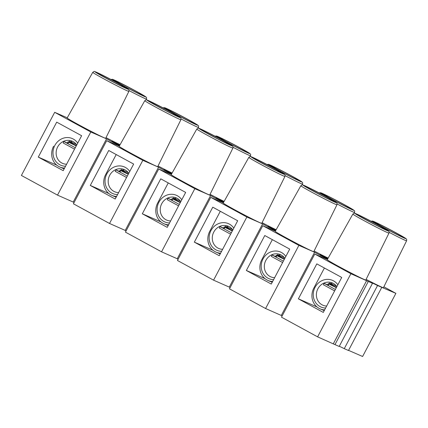 <?xml version="1.0" encoding="UTF-8"?>
<svg xmlns="http://www.w3.org/2000/svg" width="428" height="428" viewBox="0 0 428 428"><rect width="100%" height="100%" fill="white"/><g stroke="black" fill="none" stroke-linecap="round" stroke-linejoin="round"><path stroke-width="0.64" d="M119.883 145.049A10.491 0.332 27.8 0 0 111.97 141.251A10.491 0.332 27.8 0 0 117.433 144.477A10.491 0.332 27.8 0 0 119.562 145.627M171.901 173.399A10.491 0.332 27.8 0 0 163.988 169.595A10.491 0.332 27.8 0 0 169.451 172.821A10.491 0.332 27.8 0 0 171.58 173.971M223.924 201.743A10.491 0.332 27.8 0 0 216.012 197.945A10.491 0.332 27.8 0 0 221.469 201.171A10.491 0.332 27.8 0 0 223.598 202.321M275.942 230.093A10.491 0.332 27.8 0 0 268.03 226.289A10.491 0.332 27.8 0 0 273.492 229.515A10.491 0.332 27.8 0 0 275.621 230.665M327.96 258.437A10.491 0.332 27.8 0 0 320.048 254.639A10.491 0.332 27.8 0 0 325.51 257.865A10.491 0.332 27.8 0 0 327.639 259.015M117.352 83A15.938 0.508 27.8 0 0 97.456 73.038A15.938 0.508 27.8 0 0 105.753 77.939A15.938 0.508 27.8 0 0 125.65 87.901A15.938 0.508 27.8 0 0 117.352 83M169.37 111.35A15.938 0.508 27.8 0 0 149.474 101.383A15.938 0.508 27.8 0 0 157.772 106.283A15.938 0.508 27.8 0 0 177.668 116.25A15.938 0.508 27.8 0 0 169.37 111.35M221.394 139.694A15.938 0.508 27.8 0 0 201.497 129.732A15.938 0.508 27.8 0 0 209.79 134.633A15.938 0.508 27.8 0 0 229.686 144.594A15.938 0.508 27.8 0 0 221.394 139.694M273.412 168.044A15.938 0.508 27.8 0 0 253.515 158.076A15.938 0.508 27.8 0 0 261.813 162.977A15.938 0.508 27.8 0 0 281.71 172.944A15.938 0.508 27.8 0 0 273.412 168.044M325.43 196.388A15.938 0.508 27.8 0 0 305.533 186.426A15.938 0.508 27.8 0 0 313.831 191.327A15.938 0.508 27.8 0 0 333.728 201.288A15.938 0.508 27.8 0 0 325.43 196.388M377.453 224.737A15.938 0.508 27.8 0 0 357.557 214.77A15.938 0.508 27.8 0 0 365.849 219.676A15.938 0.508 27.8 0 0 385.746 229.638A15.938 0.508 27.8 0 0 377.453 224.737M395.076 232.425A15.938 0.508 27.8 0 0 375.179 222.464A15.938 0.508 27.8 0 0 383.472 227.364A15.938 0.508 27.8 0 0 403.369 237.326A15.938 0.508 27.8 0 0 395.076 232.425M343.053 204.081A15.938 0.508 27.8 0 0 323.156 194.114A15.938 0.508 27.8 0 0 331.454 199.015A15.938 0.508 27.8 0 0 351.351 208.982A15.938 0.508 27.8 0 0 343.053 204.081M291.035 175.731A15.938 0.508 27.8 0 0 271.138 165.77A15.938 0.508 27.8 0 0 279.43 170.67A15.938 0.508 27.8 0 0 299.327 180.632A15.938 0.508 27.8 0 0 291.035 175.731M239.011 147.387A15.938 0.508 27.8 0 0 219.115 137.42A15.938 0.508 27.8 0 0 227.412 142.321A15.938 0.508 27.8 0 0 247.309 152.288A15.938 0.508 27.8 0 0 239.011 147.387M186.993 119.038A15.938 0.508 27.8 0 0 167.097 109.076A15.938 0.508 27.8 0 0 175.394 113.976A15.938 0.508 27.8 0 0 195.291 123.938A15.938 0.508 27.8 0 0 186.993 119.038M134.975 90.693A15.938 0.508 27.8 0 0 115.079 80.726A15.938 0.508 27.8 0 0 123.371 85.627A15.938 0.508 27.8 0 0 143.268 95.594A15.938 0.508 27.8 0 0 134.975 90.693M78.495 124.66A21.785 0.696 27.8 0 0 105.7 138.281L128.876 91.378A20.416 0.653 -152.2 0 1 103.389 78.618A20.416 0.653 -152.2 0 1 92.758 72.337L67.159 117.962A21.785 0.696 27.8 0 0 78.495 124.66M130.519 153.01A21.785 0.696 27.8 0 0 157.718 166.631L180.9 119.728A20.416 0.653 -152.2 0 1 155.407 106.963A20.416 0.653 -152.2 0 1 144.782 100.687L119.177 146.312A21.785 0.696 27.8 0 0 130.519 153.01M182.537 181.354A21.785 0.696 27.8 0 0 209.736 194.975L232.918 148.072A20.416 0.653 -152.2 0 1 207.43 135.312A20.416 0.653 -152.2 0 1 196.8 129.031L171.195 174.656A21.785 0.696 27.8 0 0 182.537 181.354M234.555 209.704A21.785 0.696 27.8 0 0 261.759 223.325L284.936 176.422A20.416 0.653 -152.2 0 1 259.448 163.656A20.416 0.653 -152.2 0 1 248.823 157.381L223.218 203.006A21.785 0.696 27.8 0 0 234.555 209.704M286.578 238.048A21.785 0.696 27.8 0 0 313.778 251.669L336.959 204.766A20.416 0.653 -152.2 0 1 311.466 192.006A20.416 0.653 -152.2 0 1 300.841 185.725L275.236 231.35A21.785 0.696 27.8 0 0 286.578 238.048M338.596 266.398A21.785 0.696 27.8 0 0 365.796 280.019L388.977 233.116A20.416 0.653 -152.2 0 1 363.49 220.35A20.416 0.653 -152.2 0 1 352.859 214.075L327.254 259.7A21.785 0.696 27.8 0 0 338.596 266.398M366.122 279.366A21.785 0.696 27.8 0 0 383.418 287.707L406.6 240.804A20.416 0.653 -152.2 0 1 389.148 232.34M314.099 251.022A21.785 0.696 27.8 0 0 328.164 258.079M262.08 222.672A21.785 0.696 27.8 0 0 276.146 229.734M210.062 194.328A21.785 0.696 27.8 0 0 224.122 201.385M158.039 165.978A21.785 0.696 27.8 0 0 172.104 173.04M106.021 137.634A21.785 0.696 27.8 0 0 120.086 144.691M119.417 145.878L106.54 138.859L90.795 131.99L54.688 112.313L67.25 117.796M171.441 174.223L158.558 167.204L142.818 160.334L106.706 140.657L119.273 146.141M223.459 202.572L210.576 195.553L194.836 188.684L158.724 169.006L171.291 174.49M275.477 230.917L262.599 223.898L246.854 217.028L210.747 197.351L223.309 202.835M327.5 259.266L314.617 252.247L298.878 245.378L262.765 225.7L275.332 231.184M383.863 286.808L395.889 293.362L377.55 285.535A10.491 0.332 27.8 0 0 372.071 282.983A10.491 0.332 27.8 0 0 372.488 283.325L350.896 273.722L314.783 254.045L327.35 259.529M348.563 350.366L362.602 356.492L395.889 293.362M381.776 287.375L348.488 350.511L344.267 348.665A10.491 0.332 -152.2 0 0 339.297 346.273M372.488 283.325L339.201 346.455L334.98 344.615L317.608 336.857L350.896 273.722M314.783 254.045L281.501 317.18L317.608 336.857M282.196 315.853L265.59 308.513L298.878 245.378M262.765 225.7L229.478 288.836L265.59 308.513M230.178 287.509L213.567 280.163L246.854 217.028M210.747 197.351L177.459 260.486L213.567 280.163M178.16 259.159L161.549 251.819L194.836 188.684M158.724 169.006L125.441 232.142L161.549 251.819M126.137 230.815L109.531 223.47L142.818 160.334M106.706 140.657L73.418 203.792L109.531 223.47M74.119 202.465L57.507 195.12L90.795 131.99M54.688 112.313L21.4 175.448L57.507 195.12M368.262 281.48L334.98 344.615M333.353 343.727L366.635 280.591M377.55 285.535L344.267 348.665M56.71 122.141L81.625 135.719L63.2 170.67L38.279 157.092L56.71 122.141M108.728 150.485L133.648 164.063L115.218 199.02L90.297 185.442L108.728 150.485M160.746 178.834L185.666 192.413L167.236 227.364L142.321 213.786L160.746 178.834M212.769 207.179L237.684 220.757L219.259 255.714L194.339 242.136L212.769 207.179M264.788 235.528L289.708 249.107L271.277 284.058L246.357 270.48L264.788 235.528M316.806 263.873L341.726 277.451L323.295 312.408L298.38 298.83L316.806 263.873M73.252 201.995L106.54 138.859M125.27 230.339L158.558 167.204M281.33 315.382L314.617 252.247M229.312 287.033L262.599 223.898M177.294 258.689L210.576 195.553M38.279 157.092L56.833 165.192M90.297 185.442L108.878 193.547M142.321 213.786L160.917 221.902M298.38 298.83L317.041 306.972M246.357 270.48L264.996 278.617M194.339 242.136L212.957 250.262M276.333 255.457L284.32 259.32M284.497 257.811L277.633 254.703M277.21 254.826L284.39 259.186M281.71 258.052L277.569 255.998M284.529 258.929L276.322 255.259M273.588 279.677A14.525 13.327 113.6 0 1 263.006 258.961A14.525 13.327 113.6 0 1 285.834 256.452M284.855 258.309A12.102 11.107 -66.4 0 0 280.436 254.633A12.102 11.107 -66.4 0 0 265.836 260.411A12.102 11.107 -66.4 0 0 270.758 276.82A12.102 11.107 -66.4 0 0 274.642 277.676M275.3 256.313L280.351 254.74M272.609 281.533A15.328 14.071 113.6 0 1 268.019 280.463A15.328 14.071 113.6 0 1 261.792 259.678L272.352 239.648M283.373 261.123L272.122 254.992L276.456 256.886M282.619 262.551L271.373 256.42L272.122 254.992M224.283 227.091L232.302 230.97M232.447 229.451L225.583 226.342M225.16 226.466L232.372 230.842M229.659 229.686L225.519 227.637M232.506 230.58L224.272 226.894M172.238 198.731L180.284 202.621M180.397 201.085L173.533 197.977M173.11 198.1L180.349 202.498M177.609 201.326L173.468 199.271M180.488 202.23L172.222 198.533M120.188 170.365L128.266 174.276M128.347 172.725L121.482 169.616M121.065 169.739L128.33 174.148M125.564 172.96L121.418 170.911M128.47 173.88L120.172 170.167M221.576 251.316A14.525 13.327 113.6 0 1 210.956 230.596A14.525 13.327 113.6 0 1 233.806 228.119M232.827 229.975A12.102 11.107 -66.4 0 0 228.392 226.273A12.102 11.107 -66.4 0 0 213.791 232.046A12.102 11.107 -66.4 0 0 218.708 248.459A12.102 11.107 -66.4 0 0 222.635 249.31M223.25 227.947L228.301 226.375M220.597 253.173A15.328 14.071 113.6 0 1 215.969 252.103A15.328 14.071 113.6 0 1 209.741 231.313L220.302 211.282M231.35 232.773L220.072 226.631L224.406 228.52M230.601 234.202L219.323 228.054L220.072 226.631M169.563 222.956A14.525 13.327 113.6 0 1 158.906 202.235A14.525 13.327 113.6 0 1 181.777 199.785M180.798 201.642A12.102 11.107 -66.4 0 0 176.341 197.907A12.102 11.107 -66.4 0 0 161.741 203.685A12.102 11.107 -66.4 0 0 166.658 220.094A12.102 11.107 -66.4 0 0 170.622 220.95M171.2 199.587L176.25 198.014M168.584 224.812A15.328 14.071 113.6 0 1 163.924 223.737A15.328 14.071 113.6 0 1 157.691 202.952L168.252 182.922M179.332 204.429L168.022 198.266L172.356 200.16M178.578 205.857L167.273 199.694L168.022 198.266M117.55 194.59A14.525 13.327 113.6 0 1 106.856 173.87A14.525 13.327 113.6 0 1 129.748 171.457M128.769 173.313A12.102 11.107 -66.4 0 0 124.291 169.547A12.102 11.107 -66.4 0 0 109.691 175.32A12.102 11.107 -66.4 0 0 114.608 191.728A12.102 11.107 -66.4 0 0 118.609 192.584M119.155 171.221L124.2 169.649M116.571 196.447A15.328 14.071 113.6 0 1 111.874 195.377A15.328 14.071 113.6 0 1 105.641 174.587L116.202 154.556M127.314 176.079L115.977 169.905L120.305 171.794M126.56 177.508L115.223 171.328L115.977 169.905M68.138 142L76.243 145.927M76.296 144.359L69.438 141.251M69.015 141.374L76.307 145.804M73.514 144.6L69.368 142.545M76.452 145.536L68.127 141.807M65.543 166.23A14.525 13.327 113.6 0 1 54.805 145.509A14.525 13.327 113.6 0 1 77.725 143.123M76.746 144.98A12.102 11.107 -66.4 0 0 72.241 141.181A12.102 11.107 -66.4 0 0 57.641 146.959A12.102 11.107 -66.4 0 0 62.558 163.368A12.102 11.107 -66.4 0 0 66.597 164.224M67.105 142.861L72.15 141.288M64.558 168.086A15.328 14.071 113.6 0 1 59.824 167.011A15.328 14.071 113.6 0 1 53.591 146.226M75.291 147.735L63.927 141.54L68.255 143.434M74.542 149.163L63.173 142.968L63.927 141.54M325.601 308.042A14.525 13.327 113.6 0 1 315.056 287.322A14.525 13.327 113.6 0 1 337.863 284.781M336.884 286.637A12.102 11.107 -66.4 0 0 332.486 282.999A12.102 11.107 -66.4 0 0 317.886 288.772A12.102 11.107 -66.4 0 0 322.808 305.185A12.102 11.107 -66.4 0 0 326.655 306.036M327.35 284.674L332.401 283.101M324.622 309.893A15.328 14.071 113.6 0 1 320.069 308.829A15.328 14.071 113.6 0 1 313.842 288.039L324.403 268.008M335.392 289.467L324.173 283.357L328.506 285.246M334.637 290.896L323.418 284.781L324.173 283.357M328.383 283.817L336.338 287.67M336.547 286.177L329.683 283.069M329.26 283.192L336.413 287.53M333.76 286.412L329.619 284.363M336.547 287.279L328.372 283.62M104.71 77.484A18.8 0.599 27.8 0 0 126.715 88.73A18.8 0.599 27.8 0 0 118.396 83.455A18.8 0.599 27.8 0 0 96.391 72.209A18.8 0.599 27.8 0 0 104.71 77.484M110.916 79.458L112.478 79.292L118.995 82.262L136.04 91.159L146.248 97.236C146.569 97.29 146.654 97.9 146.499 99.071A20.416 0.653 -152.2 0 1 129.047 90.602M122.328 85.172A18.8 0.599 27.8 0 0 144.332 96.423A18.8 0.599 27.8 0 0 136.018 91.148A18.8 0.599 27.8 0 0 114.014 79.897A18.8 0.599 27.8 0 0 122.328 85.172M162.934 107.803L164.496 107.637L171.013 110.611L188.058 119.503L198.266 125.581C198.592 125.634 198.672 126.244 198.522 127.416A20.416 0.653 -152.2 0 1 181.065 118.952M174.351 113.522A18.8 0.599 27.8 0 0 196.356 124.767A18.8 0.599 27.8 0 0 188.036 119.492A18.8 0.599 27.8 0 0 166.032 108.247A18.8 0.599 27.8 0 0 174.351 113.522M156.728 105.828A18.8 0.599 27.8 0 0 178.733 117.079A18.8 0.599 27.8 0 0 170.414 111.804A18.8 0.599 27.8 0 0 148.409 100.553A18.8 0.599 27.8 0 0 156.728 105.828M214.958 136.152L216.52 135.986L223.031 138.956L240.076 147.853L250.289 153.93C250.61 153.984 250.696 154.594 250.541 155.765A20.416 0.653 -152.2 0 1 233.089 147.296M226.369 141.866A18.8 0.599 27.8 0 0 248.374 153.117A18.8 0.599 27.8 0 0 240.06 147.842A18.8 0.599 27.8 0 0 218.05 136.591A18.8 0.599 27.8 0 0 226.369 141.866M208.746 134.178A18.8 0.599 27.8 0 0 230.751 145.424A18.8 0.599 27.8 0 0 222.437 140.149A18.8 0.599 27.8 0 0 200.432 128.903A18.8 0.599 27.8 0 0 208.746 134.178M260.77 162.522A18.8 0.599 27.8 0 0 282.774 173.773A18.8 0.599 27.8 0 0 274.455 168.498A18.8 0.599 27.8 0 0 252.45 157.247A18.8 0.599 27.8 0 0 260.77 162.522M266.976 164.496L268.538 164.331L275.054 167.305L292.099 176.197L302.307 182.275C302.628 182.328 302.714 182.938 302.559 184.11A20.416 0.653 -152.2 0 1 285.107 175.646M278.387 170.216A18.8 0.599 27.8 0 0 300.392 181.461A18.8 0.599 27.8 0 0 292.078 176.186A18.8 0.599 27.8 0 0 270.073 164.941A18.8 0.599 27.8 0 0 278.387 170.216M318.994 192.846L320.556 192.68L327.072 195.65L344.117 204.547L354.325 210.624C354.651 210.678 354.732 211.288 354.582 212.459A20.416 0.653 -152.2 0 1 337.125 203.99M330.411 198.56A18.8 0.599 27.8 0 0 352.415 209.811A18.8 0.599 27.8 0 0 344.096 204.536A18.8 0.599 27.8 0 0 322.091 193.285A18.8 0.599 27.8 0 0 330.411 198.56M312.788 190.872A18.8 0.599 27.8 0 0 334.792 202.118A18.8 0.599 27.8 0 0 326.473 196.843A18.8 0.599 27.8 0 0 304.469 185.597A18.8 0.599 27.8 0 0 312.788 190.872M382.429 226.91A18.8 0.599 27.8 0 0 404.433 238.155A18.8 0.599 27.8 0 0 396.119 232.88A18.8 0.599 27.8 0 0 374.109 221.634A18.8 0.599 27.8 0 0 382.429 226.91M364.806 219.216A18.8 0.599 27.8 0 0 386.81 230.467A18.8 0.599 27.8 0 0 378.496 225.192A18.8 0.599 27.8 0 0 356.492 213.941A18.8 0.599 27.8 0 0 364.806 219.216M128.876 91.378C129.031 90.206 128.951 89.596 128.625 89.543L118.417 83.465L97.054 72.498C93.192 71.048 94.856 71.102 92.758 72.337M180.9 119.728C181.055 118.556 180.969 117.946 180.648 117.893L170.435 111.815L149.072 100.848C145.215 99.392 146.874 99.446 144.782 100.687M232.918 148.072C233.073 146.9 232.987 146.29 232.666 146.237L222.453 140.159L201.09 129.192C197.233 127.742 198.892 127.795 196.8 129.031M284.936 176.422C285.091 175.25 285.011 174.64 284.684 174.587L274.476 168.509L253.114 157.541C249.251 156.086 250.915 156.14 248.823 157.381M336.959 204.766C337.114 203.594 337.029 202.984 336.708 202.931L326.494 196.853L305.132 185.886C301.275 184.436 302.933 184.489 300.841 185.725M406.6 240.804C406.755 239.632 406.67 239.022 406.349 238.968L396.135 232.891L379.09 223.999L372.579 221.025L371.017 221.19M388.977 233.116C389.132 231.944 389.047 231.334 388.726 231.281L378.513 225.203L357.15 214.235C353.293 212.78 354.951 212.834 352.859 214.075M146.499 99.071L146.114 99.847M198.522 127.416L198.137 128.197M250.541 155.765L250.155 156.541M302.559 184.11L302.173 184.891M354.582 212.459L354.197 213.235M276.632 257.447L276.017 255.473M272.208 282.293L268.019 280.463M224.582 229.087L223.967 227.113M172.532 200.721L171.922 198.747M120.482 172.361L119.872 170.387M220.19 253.943L215.969 252.103M168.172 225.593L163.924 223.737M116.154 197.244L111.874 195.377M68.432 143.995L67.822 142.021M64.136 168.894L59.824 167.011M324.226 310.642L320.069 308.829M328.683 285.813L328.067 283.839"/></g></svg>
